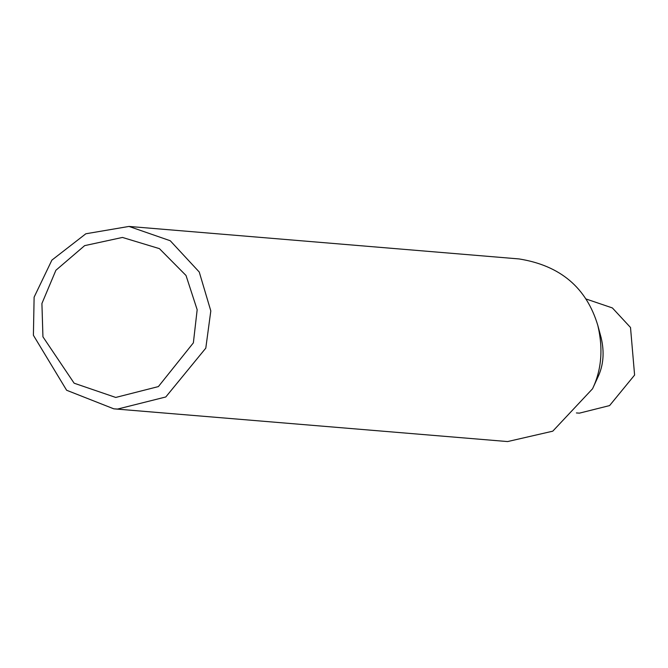 <?xml version="1.0" encoding="UTF-8"?>
<svg xmlns="http://www.w3.org/2000/svg" width="668" height="668" viewBox="0 0 668 668"><rect width="100%" height="100%" fill="white"/><g stroke="black" fill="none" stroke-linecap="round" stroke-linejoin="round"><path stroke-width="1" d="M128.999 226.435L519.036 258.933C560.26 265.505 586.521 287.674 597.818 325.433L601.133 337.674C604.573 352.27 603.471 365.463 597.835 377.261L592.541 388.784L552.77 431.177L507.605 441.565L113.802 408.833L66.625 390.254L33.4 335.278L34.118 297.16L51.887 260.119L85.838 233.775L128.999 226.435L170.248 240.747L199.248 272.018L210.812 310.929L205.794 348.145L165.789 396.976L117.568 409.066L113.802 408.833M585.894 298.938L612.389 307.94L630.509 327.487L634.6 375.065L609.592 405.585L579.457 413.141L576.4 412.941M597.818 325.433C603.313 348.788 601.551 369.905 592.541 388.784M115.739 397.443L74.14 383.207L42.936 336.822L41.917 303.506L55.895 270.264L84.652 245.632L122.444 237.441L159.418 248.638L186.021 275.483L197.169 309.735L193.369 342.859L158.383 386.588L115.739 397.443"/></g></svg>
